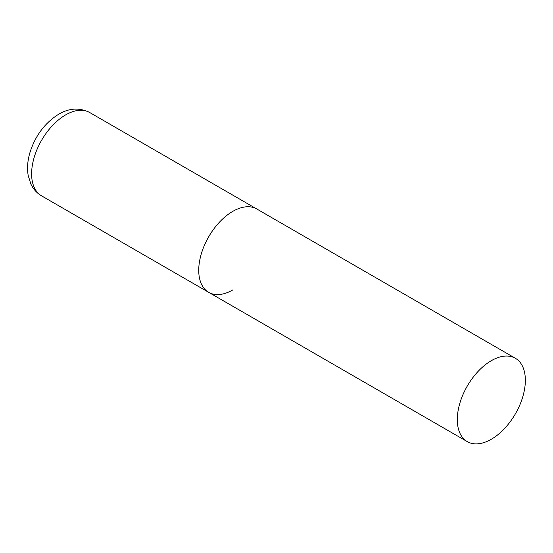 <?xml version="1.0" encoding="UTF-8"?>
<svg xmlns="http://www.w3.org/2000/svg" width="553" height="553" viewBox="0 0 553 553"><rect width="100%" height="100%" fill="white"/><g stroke="black" fill="none" stroke-linecap="round" stroke-linejoin="round"><path stroke-width="0.83" d="M232.758 289.959A48.118 27.781 -60 0 1 208.702 292.343A48.118 27.781 -60 0 1 201.327 253.786A48.118 27.781 -60 0 1 232.758 211.384A48.118 27.781 -60 0 1 256.813 208.999A48.118 27.781 120 0 0 219.735 221.891A48.118 27.781 120 0 0 198.734 270.313A48.118 27.781 120 0 0 208.702 292.343L41.579 195.859A48.118 27.781 -60 0 1 34.203 157.301A48.118 27.781 -60 0 1 65.641 114.9A48.118 27.781 -60 0 1 89.697 112.515C79.521 107.462 69.194 108.029 58.708 114.215C44.883 122.897 35.288 135.699 29.931 152.614C27.553 160.584 26.973 168.216 28.189 175.522L30.927 184.163C33.311 189.154 36.864 193.052 41.579 195.859M525.35 380.312A48.118 27.781 120 0 0 515.382 358.289A48.118 27.781 120 0 0 478.31 371.181A48.118 27.781 120 0 0 457.303 419.596A48.118 27.781 120 0 0 467.271 441.626A48.118 27.781 120 0 0 504.35 428.734A48.118 27.781 120 0 0 525.35 380.312M515.382 358.289L89.697 112.515M208.702 292.343L467.271 441.626"/></g></svg>

